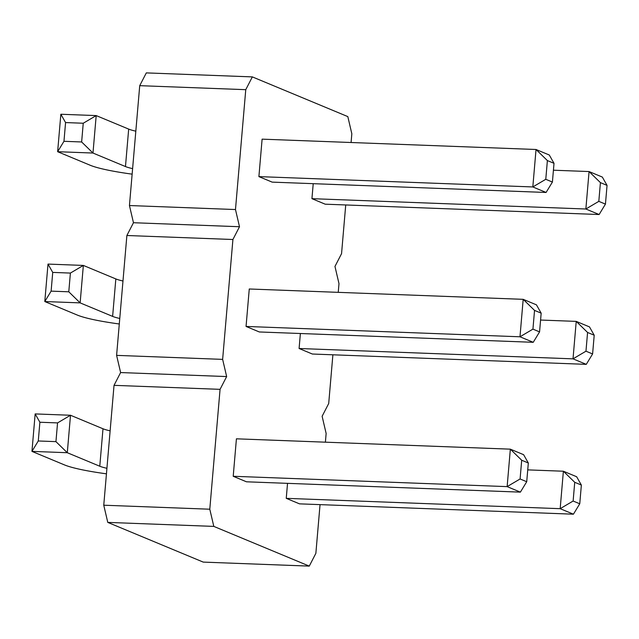 <?xml version="1.0" encoding="UTF-8"?>
<svg xmlns="http://www.w3.org/2000/svg" width="639" height="639" viewBox="0 0 639 639"><rect width="100%" height="100%" fill="white"/><g stroke="black" fill="none" stroke-linecap="round" stroke-linejoin="round"><path stroke-width="0.96" d="M351.083 142.505L351.833 133.791L347.816 116.602L252.349 76.896L146.315 72.894L139.725 85.666L129.445 205.534L133.463 222.723L126.881 235.503L232.916 239.505L222.636 359.374L226.653 376.563L220.064 389.343L209.792 509.211L213.809 526.4L309.276 566.106L315.866 553.334L320.043 504.626M133.463 222.723L239.497 226.733L232.916 239.505M126.881 235.503L116.602 355.372L120.619 372.561L114.03 385.341L103.758 505.209L107.775 522.398L203.242 562.104L309.276 566.106M129.445 205.534L235.479 209.544L239.497 226.733M116.602 355.372L222.636 359.374M325.395 442.18L326.138 433.466L322.12 416.277L328.71 403.497L332.887 354.797M338.239 292.342L338.989 283.628L334.964 266.439L341.553 253.659L345.731 204.959M252.349 76.896L245.759 89.676L235.479 209.544M246.47 481.798L233.211 476.279L507.134 486.622L520.394 492.134L246.47 481.798M521.696 460.24L520.09 478.97L507.134 486.622L510.345 449.161L523.605 454.68L528.325 462.995L521.696 460.24L510.345 449.161L236.422 438.817L233.211 476.279M286.248 498.34L299.507 503.851L573.431 514.195L560.171 508.684L286.248 498.34L287.534 483.348M311.936 198.665L325.195 204.184L599.118 214.528L585.859 209.009L311.936 198.665L313.222 183.673M299.092 348.503L312.351 354.022L586.275 364.358L573.015 358.846L299.092 348.503L300.378 333.51M272.158 182.123L258.899 176.612L532.822 186.947L546.081 192.467L272.158 182.123M547.383 160.573L545.778 179.295L532.822 186.947L536.033 149.494L549.292 155.005L554.013 163.328L547.383 160.573L536.033 149.494L262.11 139.15L258.899 176.612M259.314 331.961L246.055 326.441L519.978 336.785L533.238 342.304L259.314 331.961M534.539 310.402L532.934 329.133L519.978 336.785L523.189 299.332L536.448 304.843L541.169 313.166L534.539 310.402L523.189 299.332L249.266 288.988L246.055 326.441M107.775 522.398L213.809 526.4M103.758 505.209L209.792 509.211M114.03 385.341L220.064 389.343M120.619 372.561L226.653 376.563M139.725 85.666L245.759 89.676M106.449 473.826A75.769 9.353 4.9 0 1 64.435 464.896L31.95 451.382L67.295 452.716L99.78 466.23A37.885 4.681 -175.1 0 0 106.921 468.299M35.161 413.92L39.882 422.243L38.276 440.974L31.95 451.382L35.161 413.92L70.506 415.254L102.991 428.769A37.885 4.681 -175.1 0 0 110.132 430.846M132.137 174.151A75.769 9.353 4.9 0 1 90.123 165.221L57.638 151.707L92.982 153.04L125.468 166.555A37.885 4.681 -175.1 0 0 132.608 168.632M60.849 114.253L65.569 122.568L63.964 141.299L57.638 151.707L60.849 114.253L96.193 115.587L128.679 129.094A37.885 4.681 -175.1 0 0 135.819 131.171M119.293 323.989A75.769 9.353 4.9 0 1 77.279 315.059L44.794 301.544L48.005 264.083L83.35 265.425L115.835 278.931A37.885 4.681 -175.1 0 0 122.976 281.008M48.005 264.083L52.725 272.406L51.12 291.136L44.794 301.544L80.139 302.878L112.624 316.393A37.885 4.681 -175.1 0 0 119.765 318.47M573.431 514.195L579.757 503.788L581.362 485.057L576.642 476.742L563.382 471.223L527.734 469.881M579.757 503.788L573.127 501.032L560.171 508.684L563.382 471.223L574.733 482.301L581.362 485.057M599.118 214.528L605.445 204.113L607.05 185.39L602.329 177.067L589.07 171.556L553.422 170.206M605.445 204.113L598.815 201.357L585.859 209.009L589.07 171.556L600.42 182.626L607.05 185.39M586.275 364.358L592.601 353.95L594.206 335.219L589.485 326.904L576.226 321.385L540.578 320.043M592.601 353.95L585.971 351.194L573.015 358.846L576.226 321.385L587.576 332.464L594.206 335.219M39.882 422.243L57.55 422.906L70.506 415.254L67.295 452.716L55.944 441.637L38.276 440.974M65.569 122.568L83.246 123.239L96.193 115.587L92.982 153.04L81.64 141.97L63.964 141.299M52.725 272.406L70.394 273.077L83.35 265.425L80.139 302.878L68.788 291.799L51.12 291.136M520.394 492.134L526.72 481.726L528.325 462.995M520.09 478.97L526.72 481.726M573.127 501.032L574.733 482.301M598.815 201.357L600.42 182.626M585.971 351.194L587.576 332.464M546.081 192.467L552.408 182.059L554.013 163.328M545.778 179.295L552.408 182.059M532.934 329.133L539.564 331.889L533.238 342.304M541.169 313.166L539.564 331.889M57.55 422.906L55.944 441.637M83.246 123.239L81.64 141.97M70.394 273.077L68.788 291.799M102.991 428.769L99.78 466.23M128.679 129.094L125.468 166.555M115.835 278.931L112.624 316.393"/></g></svg>
